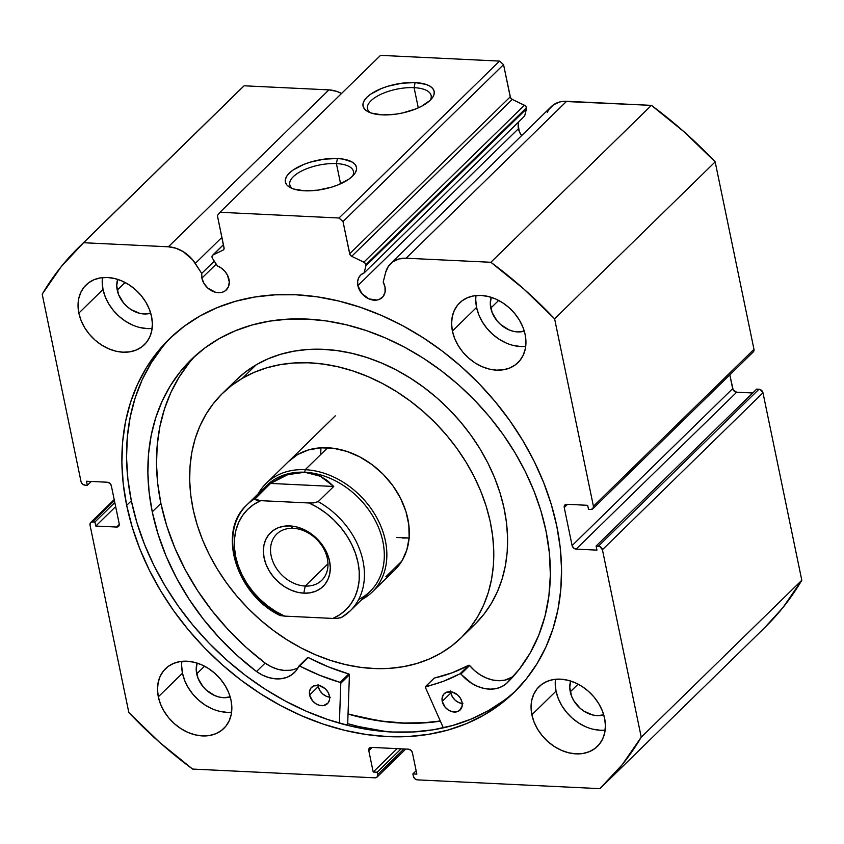 <?xml version="1.0" encoding="UTF-8"?>
<svg xmlns="http://www.w3.org/2000/svg" width="844" height="844" viewBox="0 0 844 844"><rect width="100%" height="100%" fill="white"/><g stroke="black" fill="none" stroke-linecap="round" stroke-linejoin="round"><path stroke-width="1.27" d="M753.513 351.684L753.977 349.332L715.163 161.879L684.473 132.16L651.42 105.363L490.87 262.284L406.08 258.211A30.004 23.147 45.7 0 0 390.666 263.602A30.004 23.147 45.7 0 0 385.602 272.58L383.187 282.128L384.991 286.928L385.064 292.203L383.06 296.582L379.283 299.388L376.909 300.053L368.912 298.882L361.77 293.469L357.888 285.62L357.645 281.463L358.679 277.76L360.894 274.827L364.091 272.971L365.895 265.828L526.445 108.908A3.038 2.342 -134.3 0 0 526.456 107.768L365.906 264.689A3.038 2.342 45.7 0 1 365.895 265.828A3.038 2.342 -134.3 0 0 365.906 264.689L364.576 262.6L351.716 256.323L349.933 254.561L343.002 221.561L338.993 218.005L219.978 212.287L217.383 215.526L224.103 248.516L223.038 250.14L213.078 254.909L212.023 256.376L212.54 258.454L217.372 265.923A15.561 12.006 45.7 0 1 228.998 279.427A15.561 12.006 45.7 0 1 226.319 289.903A15.561 12.006 45.7 0 1 212.287 291.106A15.561 12.006 45.7 0 1 201.885 278.13L216.212 264.13L201.885 278.13L201.716 273.403L192.78 260.015L183.285 251.67L175.9 248.22L168.367 246.796L83.577 242.724L61.074 266.841L42.2 294.187L81.024 481.629L82.48 484.076L85.033 485.184L87.343 485.3L86.499 481.228L107.325 482.23L109.868 483.327L111.334 485.775L119.215 523.808L118.74 526.171L116.609 527.046L95.783 526.044L94.939 521.972L91.416 522.056L90.487 522.742L90.023 525.095L128.837 712.547L159.527 742.277L192.58 769.063L375.063 777.83L377.194 776.944L377.669 774.592L377.173 772.218L373.206 772.028L368.775 750.632L369.25 748.28L371.381 747.394L408.401 749.177L410.954 750.284L412.41 752.732L416.841 774.127L412.874 773.927L413.37 776.311L414.837 778.759L417.379 779.867L599.862 788.634L622.366 764.506L641.24 737.171L602.426 549.718L599.736 546.479L596.096 546.047L596.94 550.13L576.114 549.127L573.572 548.02L572.105 545.572L564.235 507.539L564.699 505.187L566.841 504.301L587.667 505.303L588.511 509.375L590.821 509.491L592.952 508.605L593.427 506.252L554.603 318.8L523.913 289.081L490.87 262.284L406.08 258.211L398.98 258.939L392.903 261.745L388.324 266.419L385.602 272.58L383.187 282.128A15.561 12.006 45.7 0 1 384.991 286.928A15.561 12.006 45.7 0 1 382.311 297.404A15.561 12.006 45.7 0 1 368.29 298.597A15.561 12.006 45.7 0 1 357.888 285.62L518.438 128.699A15.561 12.006 -134.3 0 0 521.603 135.62L519.26 131.432L518.195 124.543M352.476 176.238A32.505 13.209 -11.7 0 0 336.408 163.599L337.431 158.514A36.303 14.749 168.3 0 1 354.09 174.486A36.303 14.749 168.3 0 1 304.41 190.797L293.564 188.982L289.619 187.231L286.886 184.994L285.451 182.357L285.388 179.424L286.686 176.312L289.292 173.136L293.121 170.013L303.798 164.422L310.233 162.164L324.075 159.157L337.431 158.514L343.286 159.115L352.222 162.08L354.955 164.316L356.39 166.954L356.453 169.876L355.155 172.999L352.539 176.174L348.709 179.297L338.043 184.889L331.608 187.146L317.766 190.153L304.41 190.797A36.303 14.749 168.3 0 1 290.41 187.674A36.303 14.749 168.3 0 1 294.904 168.853A36.303 14.749 168.3 0 1 337.431 158.514L336.408 163.599A32.505 13.209 168.3 0 1 353.457 171.459A32.505 13.209 168.3 0 1 352.476 176.238M430.166 100.309A32.505 13.209 -11.7 0 0 414.098 87.67L415.121 82.585A36.303 14.749 168.3 0 1 431.78 98.548A36.303 14.749 168.3 0 1 382.089 114.868L371.244 113.054L367.309 111.302L364.566 109.066L363.142 106.428L363.068 103.495L364.376 100.383L366.982 97.208L370.811 94.085L381.488 88.493L387.923 86.236L401.765 83.229L415.121 82.585L425.967 84.389L429.912 86.151L432.645 88.388L434.08 91.015L434.143 93.948L432.845 97.06L430.229 100.246L421.504 106.302L415.723 108.95L402.451 112.99L395.456 114.214L382.089 114.868A36.303 14.749 168.3 0 1 368.1 111.746A36.303 14.749 168.3 0 1 372.594 92.914A36.303 14.749 168.3 0 1 415.121 82.585L414.098 87.67A32.505 13.209 168.3 0 1 431.147 95.53A32.505 13.209 168.3 0 1 430.166 100.309M418.286 107.863L414.098 87.67L418.286 107.863M340.596 183.802L336.408 163.599L340.596 183.802M440.378 721.156A246.881 190.501 45.7 0 1 348.034 714.056L379.979 720.998L401.28 723.076L422.137 723.023L440.378 721.156M347.696 723.656A258.074 199.131 -134.3 0 0 386.985 731.706L358.573 726.547L347.696 723.656L346.314 725.017L347.696 723.656L349.427 674.799L340.797 683.239L339.383 723.139L340.797 683.239L349.427 674.799L347.696 723.656M171.522 336.872A246.881 190.501 -134.3 0 0 131.337 500.787L126.674 505.345A246.881 190.501 45.7 0 1 169.159 339.119A246.881 190.501 45.7 0 1 391.7 320.108A246.881 190.501 45.7 0 1 556.766 526.002L560.216 547.608L561.555 568.898L560.785 589.682L557.905 609.758L552.936 628.917L545.941 646.989L536.974 663.795L526.128 679.177L513.511 692.987L499.226 705.078L483.433 715.353L466.278 723.709L447.921 730.06L428.541 734.343L408.327 736.517L387.47 736.569L366.169 734.491L344.637 730.313L323.073 724.057L301.688 715.796L280.693 705.616L260.29 693.599L240.656 679.874L222.014 664.566L204.512 647.823L188.339 629.803L173.632 610.697L160.55 590.663L149.219 569.911L139.735 548.632L132.202 527.046L126.674 505.345L123.224 483.739L121.884 462.449L122.654 441.665L125.545 421.599L130.504 402.44L137.509 384.358L146.466 367.551L157.311 352.17L169.939 338.37L184.214 326.269L200.007 315.994L217.161 307.638L235.518 301.297L254.899 297.014L275.123 294.83L295.98 294.778L317.27 296.856L338.813 301.044L360.367 307.29L381.752 315.55L402.746 325.731L423.161 337.748L442.783 351.473L461.436 366.781L478.928 383.524L495.111 401.544L509.808 420.66L522.89 440.684L534.231 461.436L543.705 482.715L551.248 504.301L556.766 526.002A246.881 190.501 45.7 0 1 514.281 692.228A246.881 190.501 45.7 0 1 291.739 711.239A246.881 190.501 45.7 0 1 126.674 505.345L131.337 500.787A246.881 190.501 -134.3 0 0 294.567 705.795A246.881 190.501 -134.3 0 0 516.591 689.928M181.671 665.937L182.483 673.196L158.313 696.817A41.746 32.209 45.7 0 1 165.498 668.712A41.746 32.209 45.7 0 1 203.13 665.494A41.746 32.209 45.7 0 1 231.034 700.309L231.847 707.567L231.235 714.467L229.209 720.765L225.854 726.209L221.307 730.587L215.737 733.742L209.354 735.535L202.412 735.915L195.164 734.86L187.906 732.402L180.901 728.646L174.434 723.741L168.737 717.864L164.042 711.239L160.518 704.139L158.313 696.817L157.501 689.559L158.123 682.659L160.138 676.361L163.493 670.917L168.04 666.538L173.611 663.384L179.994 661.591L186.935 661.211L194.183 662.266L201.442 664.724L208.447 668.48L214.914 673.385L220.611 679.262L225.306 685.887L228.829 692.987L231.034 700.309A41.746 32.209 45.7 0 1 223.85 728.414A41.746 32.209 45.7 0 1 186.218 731.632A41.746 32.209 45.7 0 1 158.313 696.817L182.483 673.196A41.746 32.209 -134.3 0 0 231.604 712.167M555.225 683.883L556.038 691.141L531.868 714.762A41.746 32.209 45.7 0 1 539.052 686.657A41.746 32.209 45.7 0 1 576.684 683.44A41.746 32.209 45.7 0 1 604.599 718.255L605.412 725.513L604.789 732.423L602.764 738.711L599.419 744.155L594.872 748.544L589.291 751.688L582.919 753.481L575.967 753.861L568.729 752.806L561.46 750.348L554.466 746.602L547.988 741.686L542.291 735.81L537.596 729.195L534.073 722.084L531.868 714.762L531.055 707.504L531.678 700.604L533.703 694.306L537.048 688.862L541.595 684.484L547.176 681.33L553.548 679.536L560.5 679.156L567.738 680.211L575.007 682.669L582.001 686.425L588.479 691.331L594.176 697.207L598.871 703.833L602.394 710.933L604.599 718.255A41.746 32.209 45.7 0 1 597.415 746.37A41.746 32.209 45.7 0 1 559.783 749.577A41.746 32.209 45.7 0 1 531.868 714.762L556.038 691.141A41.746 32.209 -134.3 0 0 605.159 730.113M102.208 282.223L103.021 289.471L78.851 313.092A41.746 32.209 45.7 0 1 86.035 284.987A41.746 32.209 45.7 0 1 123.667 281.769A41.746 32.209 45.7 0 1 151.572 316.584L152.384 323.843L151.762 330.753L149.747 337.051L146.392 342.485L141.845 346.873L136.274 350.017L129.892 351.821L122.95 352.191L115.702 351.136L108.443 348.688L101.438 344.932L94.971 340.016L89.274 334.14L84.579 327.525L81.056 320.414L78.851 313.092L78.038 305.844L78.65 298.934L80.676 292.636L84.031 287.192L88.578 282.814L94.148 279.659L100.531 277.866L107.473 277.486L114.721 278.552L121.979 280.999L128.984 284.755L135.451 289.661L141.148 295.537L145.843 302.163L149.367 309.263L151.572 316.584A41.746 32.209 45.7 0 1 144.387 344.7A41.746 32.209 45.7 0 1 106.755 347.907A41.746 32.209 45.7 0 1 78.851 313.092L103.021 289.471A41.746 32.209 -134.3 0 0 152.142 328.453M475.763 300.169L476.575 307.416L452.405 331.038A41.746 32.209 45.7 0 1 459.59 302.933A41.746 32.209 45.7 0 1 497.221 299.715A41.746 32.209 45.7 0 1 525.137 334.541L525.939 341.788L525.327 348.699L523.301 354.997L519.957 360.441L515.399 364.819L509.829 367.963L503.446 369.767L496.504 370.147L489.256 369.081L481.998 366.634L474.993 362.878L468.526 357.962L462.828 352.085L458.134 345.47L454.61 338.36L452.405 331.038L451.593 323.79L452.215 316.88L454.241 310.581L457.585 305.138L462.132 300.759L467.703 297.605L474.085 295.811L481.038 295.432L488.275 296.497L495.533 298.945L502.539 302.701L509.016 307.606L514.703 313.493L519.408 320.108L522.921 327.219L525.137 334.541A41.746 32.209 45.7 0 1 517.952 362.646A41.746 32.209 45.7 0 1 480.32 365.853A41.746 32.209 45.7 0 1 452.405 331.038L476.575 307.416A41.746 32.209 -134.3 0 0 525.696 346.399M524.282 331.133A25.425 19.623 45.7 0 1 490.786 308.102L498.635 300.432L490.786 308.102A25.425 19.623 45.7 0 1 491.24 297.331L490.301 303.682L492.136 312.565L497.137 320.92L500.608 324.497L508.816 329.782L513.236 331.27L517.646 331.914L524.282 331.133M150.717 313.177A25.425 19.623 45.7 0 1 117.232 290.157L125.081 282.487L117.232 290.157A25.425 19.623 45.7 0 1 117.685 279.375L116.736 285.736L118.571 294.609L123.583 302.975L127.054 306.551L130.989 309.548L139.682 313.324L144.092 313.968L150.717 313.177M603.745 714.847A25.425 19.623 45.7 0 1 570.259 691.827L578.098 684.157L570.259 691.827A25.425 19.623 45.7 0 1 570.702 681.045L569.763 687.406L571.599 696.279L573.741 700.615L580.071 708.221L584.016 711.218L592.699 714.995L597.119 715.638L603.745 714.847M230.18 696.901A25.425 19.623 45.7 0 1 196.694 673.871L204.543 666.201L196.694 673.871A25.425 19.623 45.7 0 1 197.148 663.099L196.198 669.461L198.045 678.333L203.045 686.699L206.516 690.276L214.724 695.551L219.145 697.049L223.554 697.693L230.18 696.901M518.86 121.694A15.561 12.006 -134.3 0 0 518.438 128.699L357.888 285.62A15.561 12.006 45.7 0 1 360.557 275.144A15.561 12.006 45.7 0 1 364.091 272.971L524.641 116.05L526.445 108.908A3.038 2.342 -134.3 0 0 526.456 107.768L525.137 105.679L512.266 99.402L510.493 97.63L503.551 64.64L499.542 61.084L380.538 55.366L219.978 212.287L338.993 218.005L499.542 61.084L380.538 55.366L219.978 212.287L217.383 215.526L224.05 247.756A3.038 2.342 45.7 0 1 223.533 249.803A3.038 2.342 45.7 0 1 223.038 250.14L213.078 254.909L223.438 244.781L213.078 254.909A3.038 2.342 45.7 0 0 212.582 255.257L223.417 244.665M212.582 255.257A3.038 2.342 45.7 0 0 212.54 258.454L217.372 265.923L221.402 268.128L224.894 271.325L227.5 275.218L229.294 282.128L228.313 287.055L225.369 290.716L223.291 291.887L220.917 292.562L215.621 292.309L207.898 288.163L204.026 283.5L201.885 278.13A15.561 12.006 45.7 0 1 201.716 273.403L195.259 263.433A30.004 23.147 45.7 0 0 168.367 246.796L328.928 89.875L168.367 246.796L83.577 242.724L244.138 85.793L328.928 89.875A30.004 23.147 -134.3 0 1 341.567 93.452L336.461 91.3L328.928 89.875L244.138 85.793L239.443 90.255M764.696 627.651L782.926 607.585L801.8 580.25L762.976 392.798L760.286 389.559L756.657 389.126L596.096 546.047L596.94 550.13L576.114 549.127L736.675 392.207L733.183 389.96L729.807 374.863L732.666 388.651L572.105 545.572L564.235 507.539L567.516 504.332L564.235 507.539A3.798 2.933 45.7 0 1 564.889 504.986A3.798 2.933 45.7 0 1 566.841 504.301L587.667 505.303L588.511 509.375L590.821 509.491A3.798 2.933 45.7 0 0 592.773 508.805A3.798 2.933 45.7 0 0 593.427 506.252L554.603 318.8L715.163 161.879L753.977 349.332L593.427 506.252L753.977 349.332A3.798 2.933 -134.3 0 1 753.323 351.885L592.773 508.805M752.721 392.977L736.675 392.207L752.721 392.977M390.666 263.602L551.216 106.682A30.004 23.147 -134.3 0 1 566.63 101.291L406.08 258.211L566.63 101.291L651.42 105.363L562.99 101.385L559.54 102.008L553.464 104.825L548.874 109.488L547.271 112.41M114.193 499.564L90.677 522.541A3.798 2.933 45.7 0 0 90.023 525.095L128.837 712.547A375.728 289.914 45.7 0 0 192.58 769.063L375.063 777.83A3.798 2.933 45.7 0 0 377.015 777.145A3.798 2.933 45.7 0 0 377.669 774.592L403.896 748.955L377.669 774.592L377.173 772.218L401.111 748.828L377.173 772.218L373.206 772.028L397.144 748.639L373.206 772.028L368.775 750.632A3.798 2.933 45.7 0 1 369.429 748.079A3.798 2.933 45.7 0 1 371.381 747.394L408.401 749.177A3.798 2.933 45.7 0 1 412.41 752.732L416.841 774.127L412.874 773.927L416.145 770.741L412.874 773.927L413.37 776.311A3.798 2.933 45.7 0 0 417.379 779.867L599.862 788.634A375.728 289.914 45.7 0 0 604.346 784.371L764.896 627.451A375.728 289.914 -134.3 0 0 801.8 580.25L641.24 737.171L602.426 549.718L762.976 392.798L801.8 580.25L641.24 737.171A375.728 289.914 45.7 0 1 604.346 784.371M79.104 246.975A375.728 289.914 45.7 0 1 83.577 242.724L244.138 85.793A375.728 289.914 -134.3 0 0 239.654 90.055L79.104 246.975A375.728 289.914 45.7 0 0 42.2 294.187L81.024 481.629A3.798 2.933 45.7 0 0 85.033 485.184L87.343 485.3L86.499 481.228L107.325 482.23A3.798 2.933 45.7 0 1 111.334 485.775L119.215 523.808A3.798 2.933 45.7 0 1 118.561 526.371A3.798 2.933 45.7 0 1 116.609 527.046L95.783 526.044L94.939 521.972L92.618 521.866L114.404 500.576L92.618 521.866A3.798 2.933 45.7 0 0 90.677 522.541M343.002 221.561L349.669 253.791L510.23 96.87L503.551 64.64L343.002 221.561L338.993 218.005L499.542 61.084L503.551 64.64L343.002 221.561M476.016 295.558A41.746 32.209 -134.3 0 0 476.575 307.416L478.78 314.738L482.304 321.849L486.999 328.464L492.696 334.34L499.163 339.256L506.168 343.012M513.426 345.46L520.674 346.515M102.451 277.613A41.746 32.209 -134.3 0 0 103.021 289.471L105.226 296.793L108.739 303.903L113.444 310.518L119.141 316.394L125.608 321.311L132.613 325.056M139.872 327.514L147.12 328.569M555.479 679.283A41.746 32.209 -134.3 0 0 556.038 691.141L558.243 698.463L561.766 705.563L566.461 712.188L572.158 718.065L578.636 722.97L585.63 726.726M592.899 729.184L600.137 730.239M181.914 661.337A41.746 32.209 -134.3 0 0 182.483 673.196L184.688 680.517L188.212 687.617L192.907 694.243L198.604 700.119L205.071 705.025L212.076 708.781M219.334 711.239L226.582 712.294M596.096 546.047L756.657 389.126L758.967 389.242L598.417 546.163L596.096 546.047M114.805 502.549L94.939 521.972L114.805 502.549M115.649 506.632L95.783 526.044L115.649 506.632M119.278 524.43L116.609 527.046L119.278 524.43M91.279 481.449L87.343 485.3L91.279 481.449M368.775 750.632L372.056 747.425L368.775 750.632M602.426 549.718L762.976 392.798A3.798 2.933 -134.3 0 0 758.967 389.242L598.417 546.163A3.798 2.933 45.7 0 1 602.426 549.718M576.114 549.127A3.798 2.933 45.7 0 1 572.105 545.572L732.666 388.651A3.798 2.933 -134.3 0 0 736.675 392.207L576.114 549.127M161.974 347.623L151.129 363.004L142.161 379.811L135.167 397.883L130.198 417.041L127.317 437.108L126.547 457.891L127.887 479.192L131.337 500.787L136.855 522.489L144.398 544.085L153.882 565.353L165.213 586.105L178.295 606.14L192.991 625.256L209.175 643.265L226.667 660.008L245.319 675.316L264.942 689.042L285.356 701.058L306.351 711.249L327.736 719.499L349.3 725.756L370.832 729.933L392.133 732.012L412.99 731.959L433.204 729.786L452.584 725.502L470.941 719.151L488.096 710.806L503.889 700.531M292.583 188.645A32.505 13.209 168.3 0 1 289.787 184.646A32.505 13.209 168.3 0 1 303.935 169.897A32.505 13.209 168.3 0 1 336.408 163.599A32.505 13.209 -11.7 0 0 299.62 172.081A32.505 13.209 -11.7 0 0 292.583 188.645M370.273 112.706A32.505 13.209 168.3 0 1 367.478 108.707A32.505 13.209 168.3 0 1 381.625 93.958A32.505 13.209 168.3 0 1 414.098 87.67A32.505 13.209 -11.7 0 0 377.31 96.153A32.505 13.209 -11.7 0 0 370.273 112.706M490.87 262.284A375.728 289.914 45.7 0 1 554.603 318.8L715.163 161.879A375.728 289.914 -134.3 0 0 651.42 105.363L490.87 262.284M201.716 273.403L214.27 261.134L201.716 273.403M195.259 263.433L221.909 237.386L195.259 263.433M223.882 249.318L223.038 250.14L223.882 249.318M524.641 116.05L526.445 108.908L365.895 265.828L364.091 272.971L524.641 116.05M351.716 256.323L363.869 262.157L524.419 105.236L512.266 99.402L351.716 256.323A3.038 2.342 45.7 0 1 349.669 253.791L510.23 96.87A3.038 2.342 -134.3 0 0 512.266 99.402L351.716 256.323M363.869 262.157A3.038 2.342 45.7 0 1 365.906 264.689L526.456 107.768A3.038 2.342 -134.3 0 0 524.419 105.236L363.869 262.157M385.866 576.737L401.755 561.207L385.866 576.737A75.907 58.574 45.7 0 0 394.781 569.964L394.781 569.964A75.907 58.574 45.7 0 0 388.472 480.099A75.907 58.574 45.7 0 0 297.573 454.61L288.437 461.615M475.415 623.811L484.013 614.126L491.377 603.365L497.422 591.633L502.106 579.047L505.377 565.712L507.212 551.765L507.582 537.343L506.484 522.584L503.931 507.624L499.954 492.611L494.584 477.693L487.874 463.008L479.898 448.702L470.709 434.913L460.423 421.768L449.124 409.403L436.918 397.925L423.931 387.449L410.289 378.091L396.121 369.915L381.562 363.015L366.739 357.455L351.821 353.298L336.935 350.566L322.229 349.3L307.849 349.5L293.923 351.178L280.588 354.301L267.981 358.848L256.207 364.787L242.397 378.281A170.783 131.78 45.7 0 1 446.909 435.62A170.783 131.78 45.7 0 1 461.098 637.811A170.783 131.78 45.7 0 1 441.043 653.066A170.783 131.78 45.7 0 1 236.531 595.727A170.783 131.78 45.7 0 1 222.352 393.536A170.783 131.78 45.7 0 1 242.397 378.281L256.207 364.787A170.783 131.78 -134.3 0 0 236.162 380.043A170.783 131.78 -134.3 0 0 229.579 387.122M440.304 720.987A246.691 190.354 45.7 0 1 348.044 713.887L360.894 717.221L382.395 721.166L403.632 723.002L424.416 722.707L440.304 720.987M461.098 637.811L474.908 624.317A170.783 131.78 -134.3 0 0 460.718 422.127A170.783 131.78 -134.3 0 0 256.207 364.787L245.393 372.035L235.645 380.549M242.397 378.281L254.16 372.352L266.778 367.794L280.113 364.671L294.039 362.994L308.419 362.793L323.125 364.07L338.011 366.792L352.929 370.959L367.741 376.519L382.311 383.419L396.48 391.584L410.121 400.953L423.108 411.418L435.314 422.897L446.613 435.261L456.899 448.407L466.078 462.195L474.064 476.501L480.774 491.187L486.144 506.105L490.121 521.117L492.674 536.077L493.772 550.837L493.402 565.258L491.567 579.206L488.296 592.541L483.612 605.137L477.567 616.869L470.203 627.63L461.605 637.304L451.856 645.818L441.043 653.066L429.279 659.006L416.672 663.553L403.337 666.676L389.411 668.353L375.021 668.553L360.314 667.287L345.428 664.555L330.51 660.388L315.698 654.838L301.139 647.939L286.96 639.763L273.319 630.405L260.332 619.929L248.136 608.45L236.837 596.086L226.54 582.94L217.362 569.151L209.375 554.846L202.665 540.16L197.296 525.242L193.318 510.23L190.776 495.27L189.678 480.51L190.048 466.088L191.873 452.141L195.143 438.806L199.828 426.209L205.883 414.478L213.237 403.727L221.835 394.042L231.583 385.539L242.397 378.281M395.003 569.732L402.092 560.648L406.871 549.834L409.129 537.712L408.812 524.746L405.911 511.422L400.541 498.266L392.914 485.775L383.313 474.444L372.12 464.685L359.755 456.889L346.705 451.361L333.454 448.291L320.53 447.816L308.408 449.957L297.573 454.61A75.907 58.574 45.7 0 0 288.669 461.394M409.53 537.976L396.596 537.501M320.92 448.08L320.741 453.755M293.279 528.323A32.262 24.887 -134.3 0 0 271.156 555.837A32.262 24.887 -134.3 0 0 305.233 586.053L303.798 593.163A37.569 28.991 45.7 0 1 264.109 557.979A37.569 28.991 45.7 0 1 289.872 525.928L293.279 528.323A32.262 24.887 45.7 0 1 323.653 548.653A32.262 24.887 45.7 0 1 321.796 580.25A32.262 24.887 45.7 0 1 305.233 586.053A32.262 24.887 45.7 0 1 274.849 565.712A32.262 24.887 45.7 0 1 276.705 534.115A32.262 24.887 45.7 0 1 293.279 528.323L289.872 525.928L283.626 526.266L277.876 527.89L272.865 530.718L268.772 534.663L265.755 539.559L263.929 545.224L263.381 551.448L264.109 557.979L266.092 564.562L269.268 570.955L273.488 576.916L278.615 582.202L284.439 586.622L290.747 590.009L297.278 592.214L303.798 593.163L310.043 592.826L315.793 591.211L320.804 588.374L324.898 584.428L327.915 579.533L329.74 573.867L330.289 567.643L329.561 561.123L327.577 554.529L324.412 548.136L320.182 542.175L315.055 536.889L309.231 532.469L302.933 529.093L296.392 526.878L289.872 525.928A37.569 28.991 45.7 0 1 329.561 561.123A37.569 28.991 45.7 0 1 303.798 593.163L305.233 586.053L327.968 563.824L305.233 586.053A32.262 24.887 -134.3 0 0 327.356 558.538A32.262 24.887 -134.3 0 0 293.279 528.323M260.184 493.571A74.008 57.107 45.7 0 1 304.705 472.239L305.212 469.697A75.907 58.574 -134.3 0 0 258.243 493.782A75.907 58.574 45.7 0 1 266.229 483.327A75.907 58.574 45.7 0 1 305.212 469.697L327.662 447.763L305.212 469.697A75.907 58.574 45.7 0 1 376.688 517.541A75.907 58.574 45.7 0 1 372.331 591.897A75.907 58.574 45.7 0 1 361.696 599.63A75.907 58.574 -134.3 0 0 380.317 524.926A75.907 58.574 -134.3 0 0 305.212 469.697L304.705 472.239A74.008 57.107 45.7 0 1 378.228 526.783A74.008 57.107 45.7 0 1 358.668 599.493M402.398 538.029L409.108 537.997M341.767 617.354L350.292 610.782L370.147 591.38A74.008 57.107 -134.3 0 0 374.388 518.881A74.008 57.107 -134.3 0 0 304.705 472.239A74.008 57.107 -134.3 0 0 266.683 485.532L246.838 504.934A74.008 57.107 45.7 0 1 255.025 498.614L270.565 483.433L287.73 474.687L304.705 472.239L320.372 476.248L333.728 486.46L318.188 501.652A74.008 57.107 45.7 0 1 350.292 610.782A74.008 57.107 45.7 0 1 342.094 617.101A74.008 57.107 -134.3 0 0 351.421 609.632A74.008 57.107 -134.3 0 0 318.188 501.652L333.728 486.46L270.565 483.433L254.825 499.163L260.754 500.661L308.999 502.982L313.641 502.897L318.188 501.652L313.641 502.897L308.999 502.982L317.777 507.56L326.111 513.257L333.813 519.925L340.744 527.437L346.736 535.623L351.684 544.317L355.461 553.337L357.993 562.484L359.238 571.567L359.154 580.408L357.75 588.795L355.06 596.571L351.136 603.555L346.061 609.611L339.942 614.601L332.916 618.43L337.547 618.357L342.094 617.101M279.111 615.054L278.942 614.073A74.008 57.107 45.7 0 1 246.838 504.934C216.908 531.646 235.982 593.691 279.301 615.16L284.671 616.12L332.916 618.43L284.671 616.12L275.893 611.531L267.559 605.834L259.857 599.166L252.926 591.665L246.933 583.468L241.996 574.775L238.208 565.754L235.676 556.607L234.432 547.524L234.516 538.683L235.919 530.296L238.609 522.52L242.534 515.536L247.608 509.481L253.727 504.49L260.754 500.661L308.999 502.982A70.21 54.174 45.7 0 1 357.993 562.484A70.21 54.174 45.7 0 1 332.916 618.43L338.476 618.251M304.705 472.239L296.307 472.651L287.73 474.687L279.1 478.295L270.565 483.433L333.728 486.46L327.398 480.616L320.372 476.248L312.765 473.442L304.705 472.239M280.567 615.614L284.671 616.12A70.21 54.174 45.7 0 1 235.676 556.607A70.21 54.174 45.7 0 1 260.754 500.661L256.713 500.165L255.204 499.595L255.025 498.614A74.008 57.107 -134.3 0 0 245.699 506.083M339.932 617.998L341.208 617.618M434.059 678.186L425.429 686.626A0.76 0.591 45.7 0 0 425.344 687.301L443.343 727.834L425.344 687.301A0.76 0.591 45.7 0 1 425.292 687.132L443.522 681.235L460.318 673.649L471.669 683.323L477.809 686.489L484.161 688.461L490.459 689.147L496.42 688.535L501.821 686.636L506.432 683.545L519.303 669.218L530.106 653.098L538.694 635.374L544.981 616.257L548.885 595.991L550.362 574.806L549.381 552.978L545.962 530.76A225.992 174.381 45.7 0 1 507.075 682.923A225.992 174.381 45.7 0 1 506.432 683.545L506.421 683.524A34.942 26.955 45.7 0 1 461.003 673.976L469.633 665.536L474.613 670.653L480.299 674.884L486.439 678.048L492.791 680.021L499.089 680.718L505.06 680.095L513.131 676.603A34.942 26.955 -134.3 0 1 469.633 665.536A0.76 0.591 -134.3 0 0 468.736 665.272L469.633 665.536L461.003 673.976A0.76 0.591 45.7 0 0 460.096 673.702A200.387 154.621 45.7 0 1 425.661 686.499L434.291 678.07L452.152 672.795L468.736 665.272L460.096 673.702L468.736 665.272A200.387 154.621 -134.3 0 1 434.291 678.07A0.76 0.591 -134.3 0 0 433.932 678.418M450.643 690.962L450.865 692.945L442.235 701.385A11.383 8.788 45.7 0 1 444.187 693.715A11.383 8.788 45.7 0 1 454.452 692.84A11.383 8.788 45.7 0 1 462.069 702.335L460.507 698.399L457.67 694.992L452.015 691.953L446.402 692.259L443.638 694.317L442.182 697.513L442.235 701.385L445.073 707.124L448.396 710.068L452.278 711.756L456.15 711.946L459.41 710.595L462.122 706.196L462.069 702.335A11.383 8.788 45.7 0 1 460.107 710.004A11.383 8.788 45.7 0 1 449.841 710.88A11.383 8.788 45.7 0 1 442.235 701.385L450.865 692.945A11.383 8.788 -134.3 0 0 462.248 703.558M318.04 684.6L318.262 686.573L309.632 695.013A11.383 8.788 45.7 0 1 311.584 687.343A11.383 8.788 45.7 0 1 321.849 686.467A11.383 8.788 45.7 0 1 329.466 695.962L327.905 692.027L325.067 688.62L319.412 685.592L313.799 685.887L311.035 687.944L309.579 691.152L309.632 695.013L312.47 700.752L315.793 703.696L319.676 705.384L323.547 705.573L328.052 703.031L329.519 699.824L329.466 695.962A11.383 8.788 45.7 0 1 327.504 703.632A11.383 8.788 45.7 0 1 317.238 704.508A11.383 8.788 45.7 0 1 309.632 695.013L318.262 686.573A11.383 8.788 -134.3 0 0 329.645 697.186M152.258 511.844A225.992 174.381 45.7 0 1 191.155 359.681A225.992 174.381 45.7 0 1 394.865 342.284A225.992 174.381 45.7 0 1 545.962 530.76L540.92 510.894L534.02 491.124L525.337 471.648L514.956 452.658L502.982 434.322L489.531 416.82L474.718 400.33L458.703 385.001L441.623 370.991L423.667 358.426L404.983 347.422L385.761 338.106L366.19 330.542L346.451 324.824L326.733 320.994L307.237 319.095L288.142 319.137L269.637 321.131L251.902 325.056L235.096 330.869L219.387 338.507L204.934 347.918L191.862 358.995L180.31 371.634L170.382 385.708L162.175 401.1L155.771 417.643L151.224 435.177L148.586 453.555L147.879 472.577L149.103 492.073L152.258 511.844L160.898 503.404L152.258 511.844L158.071 534.178L166.205 556.354L176.565 578.098L189.035 599.156L203.446 619.264L219.63 638.18L237.386 655.672L256.502 671.539A225.992 174.381 45.7 0 1 152.258 511.844M195.565 355.556A225.992 174.381 -134.3 0 0 160.898 503.404A225.992 174.381 -134.3 0 0 265.132 663.099L246.015 647.242L228.26 629.751L212.076 610.824L197.665 590.716L185.205 569.658L174.845 547.914L166.701 525.738L160.898 503.404L157.733 483.633L156.509 464.137L157.216 445.115L159.854 426.748L164.401 409.203L170.804 392.66L179.012 377.279L188.94 363.194M298.945 666.043A0.76 0.591 45.7 0 0 298.85 666.18A34.942 26.955 45.7 0 1 294.356 672.615A34.942 26.955 45.7 0 1 256.513 671.518L262.505 675.137L268.803 677.595L275.155 678.808L281.284 678.713L286.939 677.321L291.876 674.683L295.906 670.917L299.409 665.916L319.718 675.284L340.143 682.395L340.797 683.239A0.76 0.591 45.7 0 0 340.143 682.395A200.387 154.621 45.7 0 1 299.652 666L308.282 657.56L328.348 666.844L348.772 673.955L349.427 674.799A0.76 0.591 -134.3 0 0 348.772 673.955L340.143 682.395L348.772 673.955A200.387 154.621 -134.3 0 1 308.282 657.56A0.76 0.591 -134.3 0 0 307.575 657.603L299.652 666A0.76 0.591 45.7 0 0 298.945 666.043L307.575 657.603A0.76 0.591 -134.3 0 0 307.48 657.75L299.092 665.948M298.048 667.762A34.942 26.955 -134.3 0 1 265.143 663.089L256.513 671.518L265.143 663.089L271.135 666.697L277.433 669.155L283.784 670.368L289.914 670.273M433.985 678.291L425.661 686.499A0.76 0.591 45.7 0 0 425.429 686.626M318.082 685.349A11.383 8.788 -134.3 0 0 318.262 686.573L319.823 690.508L322.661 693.916L326.333 696.279L330.289 697.239M450.675 691.721A11.383 8.788 -134.3 0 0 450.865 692.945L452.426 696.88L455.254 700.288L458.936 702.651L462.892 703.611M508.89 681.108L506.421 683.524L508.89 681.108M377.036 777.124L405.764 749.05M222.352 393.536L236.162 380.043M372.331 591.897L394.792 569.943M266.229 483.327L335.279 415.839"/></g></svg>
